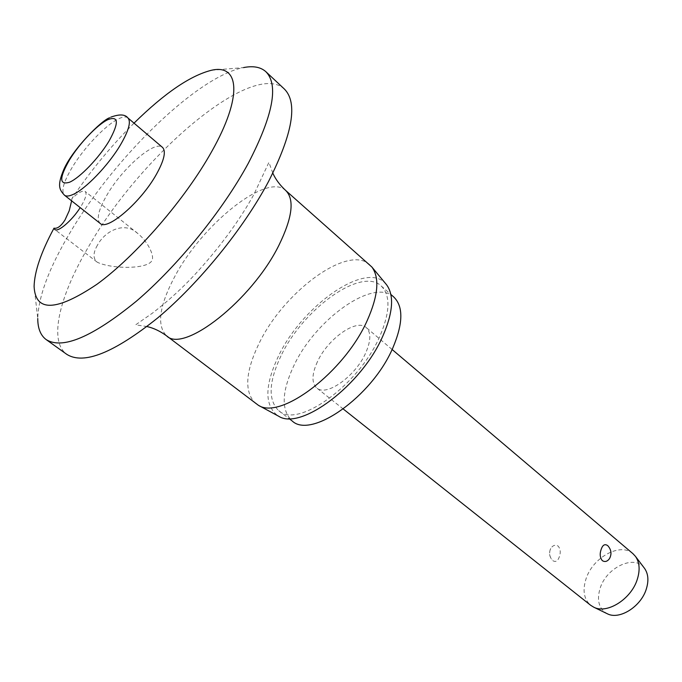 <?xml version="1.0" encoding="UTF-8"?>
<svg xmlns="http://www.w3.org/2000/svg" width="682" height="682" viewBox="0 0 682 682"><rect width="100%" height="100%" fill="white"/><g stroke="black" fill="none" stroke-linecap="round" stroke-linejoin="round"><path stroke-width="0.51" stroke-dasharray="3.41 2.56" d="M71.636 200.866L71.925 198.53C78.387 192.486 82.812 190.142 85.216 191.48C87.049 193.407 85.796 198.112 81.448 205.614L80.195 207.626M134.022 123.144C110.885 146.187 90.186 171.318 71.925 198.53M211.386 70.28L243.542 67.586C197.337 76.341 114.192 157.73 70.084 232.605C49.274 267.532 38.49 296.167 37.749 318.494L34.1 286.423M284.42 89.078C252.672 59.257 140.304 155.701 88.481 246.85C59.487 295.843 48.217 341.162 66.827 354.376M97.424 245.222C92.965 252.937 92.897 258.597 97.236 262.203C111.243 269.032 146.059 269.39 151.626 261.138C155.266 256.713 147.849 241.445 137.773 233.491C124.874 221.019 105.216 230.507 97.424 245.222M369.721 264.744C348.178 244.028 283.78 291.751 259.169 343.208C245.17 372.133 244.045 392.278 255.784 403.659M386.072 284.164C366.873 259.927 302.075 305.519 278.324 356.456C264.514 385.842 264.411 405.654 278.026 415.892M393.77 297.002C373.514 277.565 315.093 319.543 293.686 366.055C281.581 392.056 281.061 410.351 292.126 420.93M280.958 355.944C268.648 382.014 267.924 400.266 278.785 410.709C297.335 428.918 358.536 385.56 379.627 336.763C390.189 312.211 390.692 295.255 381.136 285.911C361.221 266.773 302.748 309.313 280.958 355.944M100.169 223.406C96.23 219.169 98.489 209.715 106.946 195.026C122.325 168.207 155.044 139.733 162.512 147.397M632.939 553.673C620.543 542.156 592.888 557.288 586.085 578.677C582.351 590.305 583.869 599.163 590.629 605.258M608.08 546.018C610.663 549.095 611.413 552.71 610.33 556.853L610.117 557.416M317.428 361.724C311.751 374.222 311.512 382.969 316.729 387.973C326.081 397.069 355.51 376.37 365.714 352.909C370.982 340.77 371.17 332.322 366.268 327.582C356.601 318.255 327.803 338.766 317.428 361.724M550.186 549.692C549.087 553.426 549.683 556.793 551.977 559.803L552.838 560.655C555.625 562.369 557.765 561.15 559.257 557.015C560.86 552.599 560.493 548.959 558.149 546.094C555.336 544.449 552.855 545.268 550.706 548.55L550.186 549.692M644.285 568.029C634.507 554.219 606.562 567.339 600.177 588.114C596.554 600.1 598.805 608.591 606.929 613.57M285.758 190.525C266.943 172.231 202.349 224.165 174.873 276.372C159.256 305.775 156.485 325.587 166.57 335.834M127.858 117.892C125.982 116.392 122.828 116.733 118.395 118.907C105.582 125.028 84.184 147.534 72.343 167.141C63.528 181.889 60.903 191.241 64.458 195.197M272.826 173.151L268.921 162.367L253.713 194.822C239.101 221.164 219.493 247.737 194.899 274.539C182.154 288.264 168.062 301.086 152.632 313.004L135.667 324.828L147.005 326.55M278.785 410.709L289.066 418.586M97.245 262.203L54.773 229.493M110.851 117.142L109.572 117.773M343.276 409.03L316.729 387.973M550.706 548.55C548.857 552.531 549.274 556.282 551.977 559.803M392.107 349.491L366.268 327.582M137.773 233.491L85.216 191.48M381.136 285.911L390.871 294.454"/><path stroke-width="1.02" d="M80.195 207.626C72.036 220.542 57.868 232.647 54.773 229.493L53.997 228.172C57.339 228.905 60.996 226.177 64.995 219.979L69.214 210.764L71.636 200.866M53.997 228.172C41.125 252.059 34.492 271.479 34.1 286.423C35.362 312.279 56.333 311.546 97.023 284.224C136.068 255.878 185.061 199.349 211.701 151.549C242.928 96.29 239.459 63.622 211.386 70.28C190.252 75.617 164.464 93.238 134.022 123.144M37.749 318.494C37.766 328.374 40.57 335.408 46.171 339.593C62.446 349.764 92.462 337.01 136.212 301.325C177.806 265.844 222.707 210.525 248.274 163.33C273.039 115.446 278.904 84.909 265.886 71.712C260.686 67.041 253.244 65.668 243.542 67.586M46.171 339.593L66.827 354.376C83.733 365.006 114.056 352.824 157.789 317.855C199.332 283.03 243.721 228.308 268.648 181.276C292.731 133.519 297.991 102.786 284.42 89.078L265.886 71.712M147.005 326.55C153.612 328.051 160.134 331.145 166.57 335.834L258.418 405.313C280.66 420.265 344.512 372.005 367.266 320.421C378.246 295.638 379.772 277.83 371.861 267.003L285.758 190.525C279.893 185.129 275.588 179.34 272.826 173.151M278.026 415.892L278.682 416.242C300.592 430.811 361.528 385.356 382.798 336.149C393.071 312.492 394.324 295.349 386.549 284.735L386.072 284.164M289.066 418.586L292.126 420.93C311.026 439.361 372.125 396.609 392.815 347.956C403.173 323.473 403.488 306.482 393.77 297.002L390.871 294.454M156.272 174.558C140.893 202.145 107.142 231.121 100.169 223.406L64.458 195.197C66.086 196.459 68.771 196.305 72.488 194.72C84.892 189.767 108.421 165.411 120.561 144.72C128.83 130.458 131.259 121.515 127.858 117.892L162.512 147.397C166.255 151.302 164.174 160.355 156.272 174.558M343.276 409.03L590.629 605.258L593.8 607.21C607.108 614.303 631.302 599.052 637.295 579.333C640.202 570.016 639.597 562.369 635.479 556.401L632.939 553.673L392.107 349.491M610.117 557.416L609.41 558.746C607.253 561.593 604.891 562.224 602.325 560.638C599.955 557.663 599.58 553.861 601.209 549.249C602.692 544.961 604.815 543.725 607.577 545.54L608.08 546.018C611.413 549.999 611.856 554.244 609.41 558.746M606.929 613.57L607.355 613.783C619.409 620.185 641.029 606.639 646.314 589.018C648.88 580.672 648.301 573.809 644.567 568.413L644.285 568.029M166.57 335.834C183.577 353.651 251.948 300.25 278.964 245.17C292.399 217.643 294.658 199.425 285.758 190.525M69.59 159.75C59.146 177.925 59.155 185.41 69.615 182.205C79.965 177.704 98.864 158.045 109.086 140.986C119.18 122.59 118.719 115.505 107.688 119.742C97.219 124.789 79.444 143.527 69.59 159.75M278.682 416.242L258.418 405.313M109.572 117.773C101.627 120.228 72.181 149.656 63.648 169.861C56.606 186.672 59.939 190.09 64.458 195.197M607.355 613.783L593.8 607.21M644.567 568.413L635.479 556.401M110.851 117.142C119.418 114.013 125.087 114.269 127.858 117.892M386.549 284.735L371.861 267.003"/></g></svg>
